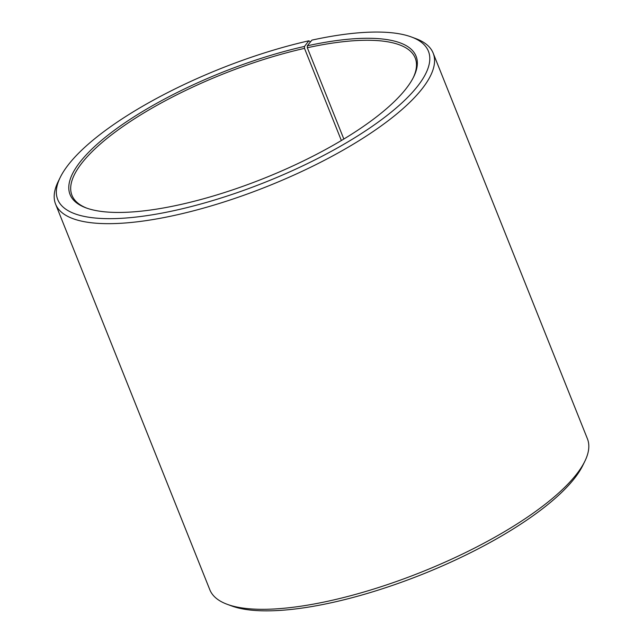 <?xml version="1.0" encoding="UTF-8"?>
<svg xmlns="http://www.w3.org/2000/svg" width="643" height="643" viewBox="0 0 643 643"><rect width="100%" height="100%" fill="white"/><g stroke="black" fill="none" stroke-linecap="round" stroke-linejoin="round"><path stroke-width="0.96" d="M310.473 41.883L308.857 40.798A199.635 61.029 158.2 0 0 60.249 177.38A199.635 61.029 158.2 0 0 265.728 182.025A199.635 61.029 158.2 0 0 411.335 36.956A199.635 61.029 158.2 0 0 311.895 40.123L307.314 45.806L307.322 47.743L343.836 139.041M307.322 47.743A184.846 56.504 158.2 0 1 415.217 58.023A184.846 56.504 158.2 0 1 413.272 77.658M86.918 208.195A184.846 56.504 158.2 0 1 71.96 195.311A184.846 56.504 158.2 0 1 304.509 48.37L341.369 140.528M411.335 36.956L415.756 38.588A203.333 62.154 158.2 0 1 433.165 53.12L587.413 438.767A203.333 62.154 158.2 0 1 584.833 461.296L582.751 465.532A199.635 61.029 158.2 0 1 422.596 574.215A199.635 61.029 158.2 0 1 231.665 605.955L227.244 604.324A203.333 62.154 158.2 0 1 209.835 589.792L55.587 204.136A203.333 62.154 158.2 0 1 58.167 181.615L60.249 177.38M584.833 461.296A203.333 62.154 158.2 0 1 421.712 571.989A203.333 62.154 158.2 0 1 227.244 604.324M433.165 53.12A203.333 62.154 158.2 0 1 267.456 186.341A203.333 62.154 158.2 0 1 55.587 204.136M307.314 45.806A186.325 56.962 158.2 0 1 413.698 76.806A186.325 56.962 158.2 0 1 264.217 178.248A186.325 56.962 158.2 0 1 86.017 207.874A186.325 56.962 158.2 0 1 114.494 130.183A186.325 56.962 158.2 0 1 304.477 46.433L304.509 48.37M308.857 40.798L304.477 46.433"/></g></svg>

